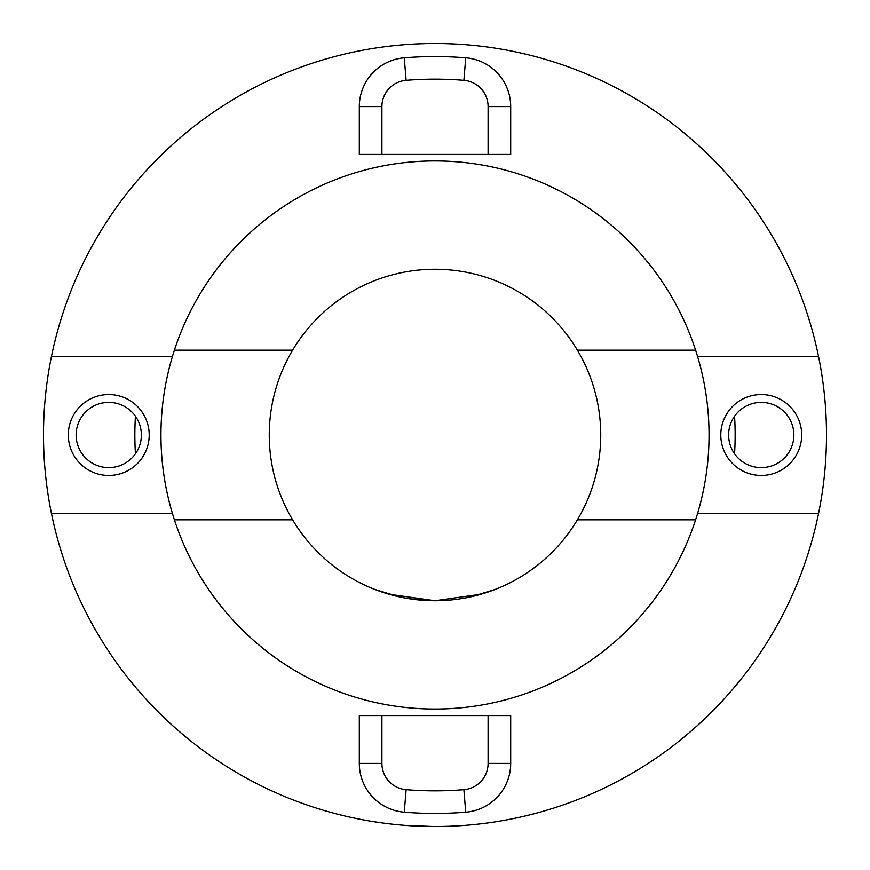 <?xml version="1.0" encoding="UTF-8"?>
<svg xmlns="http://www.w3.org/2000/svg" width="870" height="870" viewBox="0 0 870 870"><rect width="100%" height="100%" fill="white"/><g stroke="black" fill="none" stroke-linecap="round" stroke-linejoin="round"><path stroke-width="1.3" d="M734.563 453.77A300.15 300.15 0 0 0 734.563 416.23M409.835 598.81L435 600.735L388.825 594.177L374.578 589.327M374.763 589.403L398.623 596.689M174.413 519.825L292.614 519.825A165.735 165.735 0 0 0 577.386 519.825L695.587 519.825M292.614 519.825A165.735 165.735 0 0 1 292.614 350.175L174.413 350.175M695.587 350.175L577.386 350.175A165.735 165.735 0 0 0 292.614 350.175M432.705 826.489L406.246 825.445M383.05 823.042L374.176 821.748M367.825 820.693L362.768 819.779M471.388 596.689L494.91 589.534M495.269 589.392L481.11 594.188L435 600.735M135.437 416.23A300.15 300.15 0 0 0 135.437 453.77M577.386 350.175A165.735 165.735 0 0 1 577.386 519.825M488.092 715.575L510.69 715.575L510.69 763.425A48.937 48.937 0 0 1 465.722 812.199A378.45 378.45 0 0 1 404.278 812.199A48.937 48.937 0 0 1 359.31 763.425L359.31 715.575L381.908 715.575L381.908 763.425A26.339 26.339 0 0 0 406.105 789.677A355.852 355.852 0 0 0 463.895 789.677A26.339 26.339 0 0 0 488.092 763.425L488.092 715.575L381.908 715.575M697.631 356.7L818.594 356.7A391.5 391.5 0 0 0 51.406 356.7L172.369 356.7A274.05 274.05 0 0 1 697.631 356.7A274.05 274.05 0 0 1 435 709.05A274.05 274.05 0 0 1 172.369 513.3L51.406 513.3A391.5 391.5 0 0 0 818.594 513.3L697.631 513.3M51.406 513.3A391.5 391.5 0 0 1 51.406 356.7M108.75 467.625A32.625 32.625 0 0 0 141.375 435A32.625 32.625 0 0 0 108.75 402.375A32.625 32.625 0 0 0 76.125 435A32.625 32.625 0 0 0 108.75 467.625M108.75 394.545A40.455 40.455 0 0 1 149.205 435A40.455 40.455 0 0 1 108.75 475.455A40.455 40.455 0 0 1 68.295 435A40.455 40.455 0 0 1 108.75 394.545M761.25 394.545A40.455 40.455 0 0 1 801.705 435A40.455 40.455 0 0 1 761.25 475.455A40.455 40.455 0 0 1 720.795 435A40.455 40.455 0 0 1 761.25 394.545M761.25 467.625A32.625 32.625 0 0 0 793.875 435A32.625 32.625 0 0 0 761.25 402.375A32.625 32.625 0 0 0 728.625 435A32.625 32.625 0 0 0 761.25 467.625M359.31 154.425L359.31 106.575A48.937 48.937 0 0 1 404.278 57.801A378.45 378.45 0 0 1 465.722 57.801A48.937 48.937 0 0 1 510.69 106.575L510.69 154.425L488.092 154.425L488.092 106.575A26.339 26.339 0 0 0 463.895 80.323A355.852 355.852 0 0 0 406.105 80.323A26.339 26.339 0 0 0 381.908 106.575L381.908 154.425L359.31 154.425M381.908 154.425L488.092 154.425M818.594 356.7A391.5 391.5 0 0 1 818.594 513.3M172.369 513.3A274.05 274.05 0 0 1 172.369 356.7M465.722 812.199L463.895 789.677M381.908 106.575L359.31 106.575M488.092 106.575L510.69 106.575M463.895 80.323L465.722 57.801M406.105 80.323L404.278 57.801M510.69 763.425L488.092 763.425M404.278 812.199L406.105 789.677M359.31 763.425L381.908 763.425"/></g></svg>

